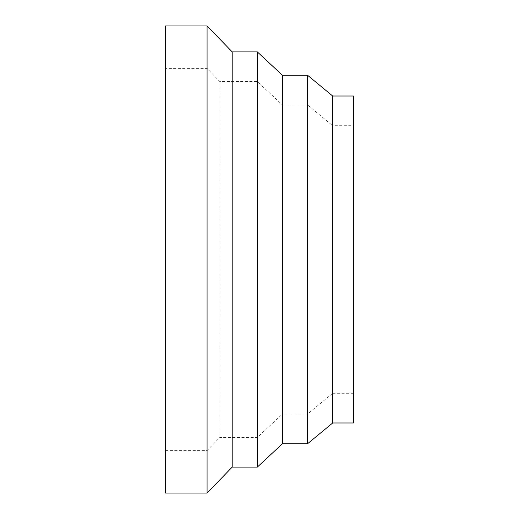 <?xml version="1.0" encoding="UTF-8"?>
<svg xmlns="http://www.w3.org/2000/svg" width="519" height="519" viewBox="0 0 519 519"><rect width="100%" height="100%" fill="white"/><g stroke="black" fill="none" stroke-linecap="round" stroke-linejoin="round"><path stroke-width="0.39" stroke-dasharray="2.6 1.95" d="M207.081 25.95L207.081 493.05M165.561 25.95L165.561 493.05M232.201 51.9L232.201 467.1M257.32 51.9L257.32 467.1M282.44 75.255L282.44 443.745M307.559 75.255L307.559 443.745M332.679 96.015L332.679 422.985M353.439 96.015L353.439 422.985M165.561 450.596L207.081 450.596L219.842 437.413L257.32 437.413L282.44 414.058L307.559 414.058L332.679 393.298L332.679 125.702L307.559 104.942L282.44 104.942L257.32 81.587L219.842 81.587L207.081 68.404L165.561 68.404L165.561 450.596L165.561 68.404M332.679 393.298L353.439 393.298L353.439 125.702L332.679 125.702L332.679 393.298M307.559 414.058L307.559 104.942L307.559 414.058M282.44 414.058L282.44 104.942L282.44 414.058M257.32 437.413L257.32 81.587L257.32 437.413M219.842 437.413L219.842 81.587L219.842 437.413M207.081 450.596L207.081 68.404L207.081 450.596M353.439 125.702L353.439 393.298"/><path stroke-width="0.78" d="M207.081 25.95L165.561 25.95L165.561 493.05L207.081 493.05L232.201 467.1L257.32 467.1L282.44 443.745L307.559 443.745L332.679 422.985L353.439 422.985L353.439 96.015L332.679 96.015L307.559 75.255L282.44 75.255L257.32 51.9L232.201 51.9L207.081 25.95L207.081 493.05M332.679 422.985L332.679 96.015M307.559 443.745L307.559 75.255M282.44 443.745L282.44 75.255M257.32 467.1L257.32 51.9M232.201 467.1L232.201 51.9"/></g></svg>
